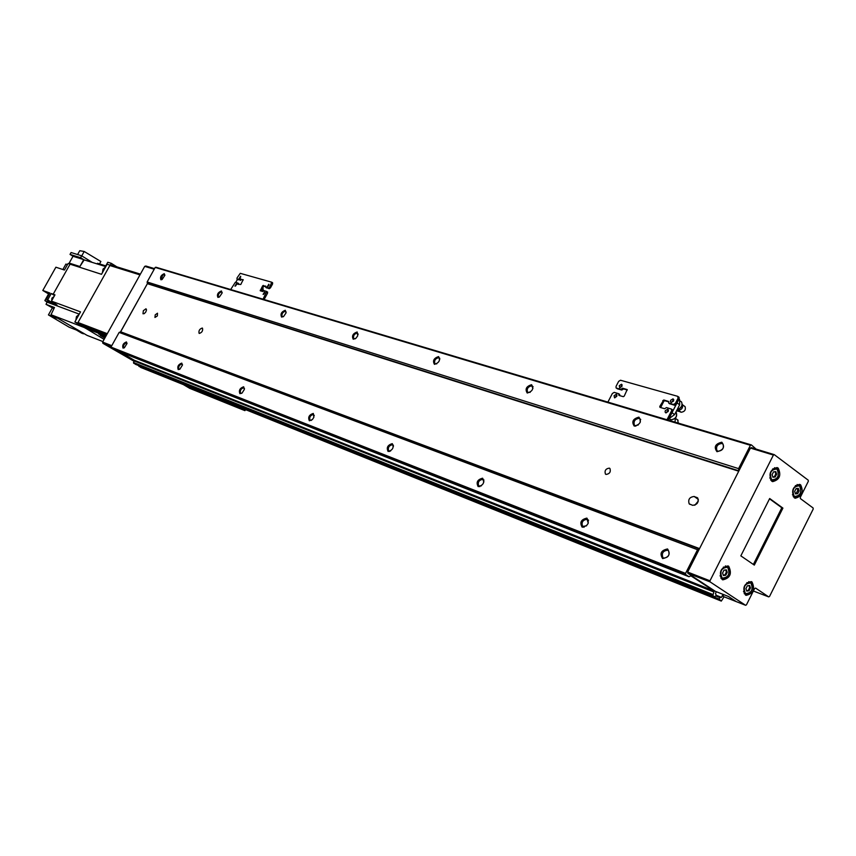 <?xml version="1.0" encoding="UTF-8"?>
<svg xmlns="http://www.w3.org/2000/svg" width="856" height="856" viewBox="0 0 856 856"><rect width="100%" height="100%" fill="white"/><g stroke="black" fill="none" stroke-linecap="round" stroke-linejoin="round"><path stroke-width="1.28" d="M162.073 279.538L160.885 279.773C159.933 277.098 161.056 275.076 164.266 273.685L164.887 275.29L162.073 279.538L161.27 279.195L162.565 275.461L164.117 274.509L164.908 275.065M217.884 297.385C216.75 294.539 217.927 292.388 221.426 290.954L222.111 293.02L219.382 297.043L217.884 297.385M219.232 297.139L218.451 297C217.927 294.475 218.976 292.763 221.597 291.853L222.175 292.57M716.986 451.7C713.658 447.025 715.263 443.857 721.811 442.199C725.171 446.885 723.555 450.042 716.986 451.7M717.991 451.251L716.911 450.556C715.798 446.415 717.478 444.05 721.94 443.472L723.053 444.189C724.133 448.341 722.443 450.695 717.991 451.251M281.592 317.084C280.222 314.013 281.464 311.745 285.294 310.268L286.011 312.986L283.55 316.538L281.592 317.084M283.154 316.784L282.127 316.634C281.506 313.917 282.619 312.108 285.465 311.21L286.182 312.162M353.239 339.233C351.613 335.916 352.918 333.498 357.145 331.978L357.733 335.798L355.978 338.238L353.239 339.233M355.122 338.869L353.731 338.719C353.004 335.766 354.202 333.861 357.316 332.984L358.172 334.279M434.441 364.346C432.483 360.74 433.853 358.15 438.561 356.588C440.54 360.194 439.16 362.784 434.441 364.346M436.742 363.864L434.859 363.725C434.013 360.515 435.308 358.493 438.721 357.648L439.759 359.434M527.232 393.032C524.856 389.084 526.312 386.313 531.587 384.708C533.984 388.656 532.528 391.427 527.232 393.032M530.153 392.348L527.531 392.283C526.568 388.763 527.97 386.612 531.747 385.842L532.956 388.367M634.275 426.127C631.386 421.773 632.926 418.777 638.908 417.14C641.818 421.494 640.277 424.49 634.275 426.127M638.244 424.972L635.259 425.71L634.392 425.186C633.322 421.312 634.874 419.033 639.047 418.349L639.935 418.894L640.32 422.147M662.64 558.593C659.473 553.522 661.1 550.312 667.541 548.953C670.74 554.025 669.103 557.245 662.64 558.593M663.668 558.101L662.929 557.652C661.41 553.265 662.993 550.783 667.691 550.205L668.45 550.686C669.948 555.084 668.354 557.556 663.668 558.101M582.198 527.21C579.448 522.502 581.021 519.474 586.895 518.105C589.666 522.813 588.104 525.851 582.198 527.21M586.553 525.83L582.626 526.419C581.224 522.342 582.701 519.966 587.045 519.292L588.265 523.187M478.183 486.636C475.936 482.388 477.413 479.574 482.602 478.204C484.86 482.452 483.394 485.266 478.183 486.636M481.382 485.855L478.718 485.983C477.52 482.313 478.868 480.088 482.763 479.317L483.929 481.842M388.11 451.497C386.259 447.624 387.65 445.013 392.283 443.643C394.135 447.517 392.744 450.138 388.11 451.497M390.614 450.973L388.71 450.952C387.693 447.602 388.945 445.527 392.455 444.703L393.428 446.458M309.348 420.767C307.818 417.225 309.134 414.775 313.296 413.427L313.863 417.3L312.387 419.547L309.348 420.767M311.381 420.382L309.99 420.296C309.134 417.247 310.289 415.278 313.467 414.422L314.28 415.684M239.894 393.674C238.631 390.411 239.883 388.11 243.65 386.784L244.345 389.469L242.066 393.032L239.894 393.674M241.595 393.364L240.557 393.268C239.83 390.443 240.921 388.603 243.821 387.725L244.484 388.645M178.198 369.61C177.139 366.571 178.326 364.41 181.761 363.115L182.424 365.127L179.856 369.214L178.198 369.61M179.642 369.343L178.861 369.236C178.262 366.635 179.289 364.881 181.943 364.003L182.478 364.688M123.018 348.082C122.141 345.257 123.275 343.213 126.421 341.94L127.02 343.502L124.323 347.814L123.018 348.082M124.281 347.846L123.307 346.787L123.992 344.668L125.928 342.807L127.03 343.299M157.493 313.21L155.236 314.826L154.947 317.469L157.344 315.928L157.493 313.21M609.312 468.136C605.684 468.703 604.4 470.682 605.438 474.074L606.059 474.438C609.665 473.882 610.97 471.902 609.943 468.51L609.312 468.136M145.991 308.781L143.348 310.696L142.995 313.788L144.247 313.649L145.809 311.969L146.515 309.851L145.991 308.781M202.262 328.051C199.576 328.961 198.528 330.716 199.095 333.326L199.298 333.433C201.984 332.535 203.043 330.78 202.476 328.158L202.262 328.051M694.805 505.243L698.368 500.974M692.654 505.318C697.298 504.773 698.978 502.312 697.672 497.957L694.163 496.48C689.519 497.069 687.86 499.519 689.187 503.852L692.654 505.318M138.94 365.705L140.737 367.438M756.073 449.09L751.461 444.97L750.412 445.281L738.589 468.628L738.728 471.207L699.545 548.61L697.544 549.712L685.549 573.402L685.677 574.579L688.93 576.709L690.974 575.874L713.797 590.843L713.915 591.999L134.328 360.986L133.493 362.495L135.387 364.281L714.921 596.932L716.162 595.188L715.488 593.454L716.365 591.731M134.328 360.986L134.167 360.216L120.546 352.105M699.277 548.889L120.461 331.968L119.145 332.406L110.98 347.087L113.816 349.451L688.93 576.709M120.461 331.968L147.382 283.668L147.136 281.988L155.214 267.436L155.963 267.243L751.29 444.917M713.915 591.999L712.813 595.573L714.921 596.932M722.999 594.342L721.469 597.381L716.13 595.241M724.048 596.825L721.298 601.094L719.104 599.04L719.832 597.584L721.469 597.381M685.677 574.579L111.152 347.857M685.549 573.402L110.98 347.087M697.544 549.712L119.145 332.406M738.589 468.628L147.136 281.988M750.412 445.281L155.214 267.436M147.51 283.432L120.546 332M154.551 268.634L145.841 266.023L144.707 266.377L102.613 342.079L102.881 343.299L134.146 361.307M102.881 343.299L111.259 346.594M102.613 342.079L111.772 345.664M144.707 266.377L154.219 269.244M98.643 334.011L105.609 336.697L98.643 334.011M100.141 335.317L103.779 337.489L100.141 335.317M85.076 327.88L104.111 339.383M140.405 274.134L111.227 265.093L109.836 265.521L78.003 322.509L78.324 323.996L84.412 327.613M78.324 323.996L106.636 334.846M78.003 322.509L107.278 333.69M109.836 265.521L139.977 274.883M65.431 268.27L67.121 265.264M53.971 296.636L51.927 298.123L51.692 300.702M53.233 310.107L51.702 313.296M79.105 314.398L76.441 316.645L75.884 320.155M105.641 266.911L102.998 269.126L102.442 272.647M105.78 265.852L107.792 262.257L111.28 263.327L116.855 266.837M111.28 263.327L110.221 265.21M97.188 263.916L97.541 263.274L106.144 266.013M105.984 265.916L105.62 266.558M77.596 254.553L79.758 250.712L84.198 251.482L100.88 261.508L99.542 263.905M84.198 251.482L81.748 255.869M79.876 266.516L69.197 263.081L73.017 256.265L70.021 254.403L71.08 252.531L81.641 255.805L80.582 257.699L84.166 259.892L79.876 266.516L83.738 259.625M81.641 255.805L92.073 262.311M70.021 254.403L80.582 257.699M73.017 256.265L83.599 259.582M83.332 333.155L83.995 333.54M83.578 333.337L81.909 333.294L76.43 330.041L69.197 327.217L48.428 314.901L56.881 318.165L51.028 314.687L54.474 307.507L46.021 304.34L53.907 308.684M49.273 294.197L48.578 293.95L44.854 300.574L51.981 303.217L46.417 299.29L49.926 293.041L42.8 290.473L55.886 267.211L64.435 270.036L68.084 263.53L101.511 274.305L107.128 264.247L110.531 265.307M48.578 293.95L42.8 290.473M67.496 264.59L65.912 264.076L62.863 269.512M48.428 314.901L52.27 308.064M102.902 341.565L87.077 335.381L52.997 315.5L83.856 327.367L74.857 321.995L80.517 311.873L51.446 301.13L54.966 294.86L53.19 294.218L70.064 264.162M83.257 333.829L79.49 331.24M53.81 302.799L53.307 303.709L57.074 305.111L51.446 301.13M53.307 303.709L47.733 299.771L51.242 293.522L54.591 295.534M51.242 293.522L53.19 294.218M105.812 266.612L84.166 259.892M74.857 321.995L78.163 323.258M51.028 314.687L52.997 315.5M44.854 300.574L47.08 302.147L79.255 314.12M47.08 302.147L46.021 304.34M46.417 299.29L47.733 299.771M69.197 263.081L68.758 263.755M104.956 337.874L103.779 337.51L104.753 338.238M105.502 336.89L104.325 336.526L103.811 337.457M800.67 484.881L799.643 484.357C792.817 486.272 790.998 490.734 794.218 497.753L795.192 498.256C802.029 496.384 803.859 491.933 800.67 484.881M728.745 566.298L727.996 565.912C720.634 567.688 718.676 572.215 722.1 579.491L722.806 579.854C730.168 578.132 732.148 573.606 728.745 566.298M778.19 468.104L777.109 467.558C770.143 469.473 768.324 473.999 771.63 481.115L772.658 481.639C779.634 479.767 781.475 475.251 778.19 468.104M751.996 581.973L751.279 581.609C744.078 583.375 742.131 587.847 745.448 595.016L746.122 595.369C753.333 593.636 755.292 589.174 751.996 581.973M723.309 575.136L724.978 574.879L726.412 572.033L725.674 569.936M726.327 569.828L724.005 570.182L722.56 573.038L723.448 575.542L725.781 575.189L727.215 572.343L726.327 569.828M726.412 572.033L727.215 572.343M724.978 574.879L725.781 575.189M772.84 476.92L774.391 476.739L775.814 473.924L775.076 471.699M775.782 471.624L773.514 471.87L772.101 474.695L772.947 477.252L775.215 476.995L776.627 474.181L775.782 471.624M775.814 473.924L776.627 474.181M774.391 476.739L775.215 476.995M746.625 590.693L748.251 590.437L749.663 587.623L748.947 585.568M749.61 585.461L747.331 585.825L745.908 588.65L746.774 591.111L749.053 590.747L750.466 587.922L749.61 585.461M749.663 587.623L750.466 587.922M748.251 590.437L749.053 590.747M795.31 493.345L796.348 493.216L797.749 490.435L797.118 488.498M798.295 488.359L796.08 488.615L794.678 491.408L795.502 493.923L797.717 493.655L799.108 490.873L798.295 488.359M797.749 490.435L799.108 490.873M796.348 493.216L797.717 493.655M723.513 594.546L723.127 596.429L736.192 601.575L728.456 596.482L715.37 591.346L687.796 573.242L687.668 572.076L709.988 580.807L710.106 581.909L745.576 605.288L746.443 604.86L754.596 588.575L755.591 588.072L768.688 596.889L769.544 596.45L813.2 509.063L813.104 507.983L800.403 498.588L800.296 497.336L808.332 481.297L808.235 480.195L774.273 454.654L773.407 455.05L709.988 580.807M740.836 555.865L754.318 565.099L782.908 508.111L769.683 498.513L740.836 555.865M768.688 596.889L753.366 591.015M745.576 605.288L723.127 596.429M710.106 581.909L687.796 573.242M773.407 455.05L750.434 448.073L687.668 572.076M774.273 454.654L751.365 447.656L750.434 448.073M753.376 564.446L781.817 507.758L769.523 498.823M781.817 507.758L782.908 508.111M195.329 389.416L190.792 387.586M215.305 397.462L205.365 393.46M189.807 388.399L183.462 384.644M246.143 409.864L245.351 410.099M244.452 410.356L238.578 406.825M234.972 286.139L236.534 283.614L234.972 286.139M235.55 286.011L236.705 284.235M267.233 286.824L268.838 284.235L267.233 286.824M267.789 286.728L269.019 284.855M239.027 278.746L240.59 276.221L239.027 278.746M239.605 278.628L240.771 276.852M263.092 294.411L264.686 291.821L263.092 294.411M263.648 294.304L264.879 292.431M237.808 279.602L236.973 279.067L237.059 277.9L240.258 273.332L271.748 282.213L269.597 287.209L268.367 288.119L265.767 287.349L265.841 286.15M271.801 282.266L272.636 282.812L272.561 284.01L270.485 287.809L269.266 288.707L268.367 288.119M265.788 287.37L269.266 288.707M266.751 291.479L264.044 290.633L262.824 291.532L260.245 290.762L262.642 285.851L265.777 286.118M261.069 291.019L263.53 286.439L265.906 286.493M266.708 291.436L263.049 299.204M267.607 292.024L267.532 293.234L266.633 292.634M237.08 279.131L243.168 279.666L240.793 284.492L237.775 284.224L237.808 283.015L235.346 282.287L230.671 289.542M237.957 279.709L239.498 279.826M243.222 279.998L241.563 279.516L240.376 280.404M238.546 284.449L237.765 283.604M238.696 283.593L237.808 283.015L238.653 284.181M264.097 299.514L267.532 293.234M261.134 290.837L263.241 290.216L262.888 287.605M237.444 279.366L235.775 282.416M614.522 397.783L614.084 395.665L616.352 394.263L616.802 396.382L614.522 397.783M614.875 397.826L617.005 394.937M671.136 402.491L670.398 401.667L670.644 400.266L673.009 398.853L673.758 399.688L673.512 401.09L671.136 402.491M671.436 402.545L673.715 399.549M619.712 387.768L619.263 385.649L621.531 384.248L621.98 386.366L619.712 387.768M620.044 387.811L622.194 384.933M665.818 412.87L665.08 412.046L665.315 410.634L667.691 409.221L668.429 410.045L668.194 411.458L665.818 412.87M666.118 412.913L668.386 409.917M616.994 388.506L616.074 387.886L616.063 386.345L618.653 381.359L620.482 380.235L677.674 396.317L678.08 398.136L675.416 403.326L673.479 404.481L668.803 403.133L668.59 401.443L663.753 399.987L659.762 406.45L659.965 407.36L664.598 408.719L666.524 407.574L671.586 409.168L671.607 410.762L666.995 419.74M678.155 396.681L679.076 397.312L679.086 398.875L676.422 404.075L674.485 405.22L673.479 404.481M669.574 403.7L674.485 405.22M660.65 407.563L663.796 401.304L664.748 400.726L668.707 401.86M671.671 409.275L672.591 409.917L672.613 411.501L671.607 410.762M616.416 388.089L620.782 389.341L622.612 388.217L627.191 389.587L624.227 396.114L623.296 396.67L618.909 395.386L618.728 393.739L614.201 392.369L612.372 393.482L607.899 402.106M617.411 388.806L621.777 390.058L620.782 389.341M627.309 390.004L623.607 388.945L621.777 390.058M619.616 395.59L618.738 394.509M618.77 393.781L619.733 395.237M668.204 420.103L672.613 411.501M684.554 406.279L685.11 406.686C685.945 409.885 684.629 411.736 681.173 412.26L676.732 410.473M677.567 419.879L678.359 423.132M682.339 404.481L682.339 404.481C683.195 407.788 681.836 409.714 678.262 410.249L677.021 409.896M675.384 418.167L674.988 422.126M678.08 398.136L679.578 399.335L679.632 404.813L677.032 402.887L672.003 412.688L674.614 414.604L668.911 418.723M674.614 414.604L679.632 404.813M697.811 498.128L696.709 497.347M698.389 499.433L694.163 496.48M721.223 601.062L140.609 367.385M719.179 599.724L138.918 366.379M719.104 599.04L138.822 365.929M719.832 597.584L715.766 595.958M720.303 597.274L715.98 595.541L720.345 597.285M714.867 596.91L135.355 364.26M712.813 595.573L133.654 363.254M712.695 594.417L133.493 362.495M713.797 590.843L134.167 360.216M699.545 548.61L120.653 331.796M738.728 471.207L147.382 283.668M738.803 470.8L147.425 283.4M751.172 444.938L155.803 267.254M85.226 328.115L105.951 336.087M84.327 327.58L106.037 335.927L84.37 327.602M792.431 494.715L794.657 497.122L799.13 495.271M801.12 489.065L799.568 485.523L798.552 484.967L795.352 485.662M794.24 496.448C800.296 496.084 802.061 492.542 799.558 485.834C793.491 486.187 791.714 489.728 794.24 496.448M720.057 575.778L722.336 578.677L727.311 576.73M729.355 571.284L727.611 566.875L723.32 567.143M722.154 578.132C728.52 577.543 730.339 573.916 727.632 567.25C721.255 567.828 719.425 571.455 722.154 578.132M769.779 477.894L772.133 480.505L776.863 478.408M778.703 472.598L777.077 468.756M771.663 479.799C777.858 479.478 779.656 475.904 777.066 469.067C770.86 469.377 769.062 472.961 771.663 479.799M743.49 591.528L745.651 594.192L750.327 592.502M752.563 586.606L750.873 582.54M745.49 593.668C751.718 593.048 753.515 589.463 750.883 582.915C744.645 583.525 742.848 587.109 745.49 593.668M750.787 582.487L746.839 582.711M776.959 468.66L776.018 468.179L772.604 468.992M727.525 566.822L725.396 565.923M799.44 485.427L797.118 484.517M245.094 410.174L189.679 388.335M270.485 287.809L269.597 287.209M266.719 287.969L265.82 287.381M264.14 285.99L263.252 285.401M263.53 286.439L262.642 285.851M261.176 290.751L260.278 290.163M272.561 284.01L271.673 283.422M240.964 279.955L240.087 279.377M241.563 279.516L240.675 278.938M676.422 404.075L675.416 403.326M669.809 403.872L668.803 403.133M664.748 400.726L663.753 399.987M663.796 401.304L662.79 400.565M660.768 407.189L659.762 406.45M622.697 389.501L621.702 388.785M623.607 388.945L622.612 388.217M669.381 418.691L670.976 419.74C675.598 419.044 677.342 416.562 676.219 412.271L675.94 412.014M678.038 411.351L676.764 410.409M681.173 412.26L678.53 410.313M678.262 410.249L677.31 409.543M677.235 409.489C681.355 408.012 682.788 405.509 681.547 401.956L680.798 401.4M680.006 408.259L681.686 406.076M674.753 418.584L676.379 416.433M716.911 450.556L717.724 451.155M634.392 425.186L634.992 425.614M635.184 425.742L635.805 426.192M662.929 557.652L663.55 558.048M583.182 526.772L584.006 527.307M479.125 486.24L479.809 486.668M389.009 451.133L389.576 451.487M689.925 504.366L689.187 503.852M392.786 444.885L393.439 445.291M483.212 479.574L483.993 480.066M587.655 519.656L588.575 520.255M639.935 418.894L640.727 419.472M532.4 386.216L533.085 386.698M439.224 357.936L439.813 358.332M721.298 601.094L140.673 367.417M751.386 444.927L155.963 267.243M793.212 496.651L794.657 497.122C800.456 496.608 802.083 492.735 799.547 485.491M720.806 578.089L722.336 578.677C728.841 577.276 730.596 573.338 727.6 566.865M770.614 480.023L772.133 480.505C778.029 480.013 779.666 476.086 777.055 468.724L774.52 467.718M744.185 593.625L745.651 594.192C752.028 592.801 753.762 588.907 750.862 582.529L748.743 581.62M244.912 410.645L189.743 388.367M272.636 282.812L271.748 282.213M237.85 279.645L237.016 279.099M669.606 403.754L668.739 403.112M672.591 409.917L671.586 409.168M679.076 397.312L678.07 396.574M617.069 388.603L616.299 388.046M619.723 394.455L618.728 393.739M675.919 412.057L676.219 412.271C677.503 416.626 675.78 419.13 671.061 419.782L670.451 419.515M685.11 406.686L682.564 404.792M678.113 420.275L675.555 418.402M677.203 409.553C681.472 408.194 682.917 405.658 681.547 401.956L680.36 401.079"/></g></svg>

